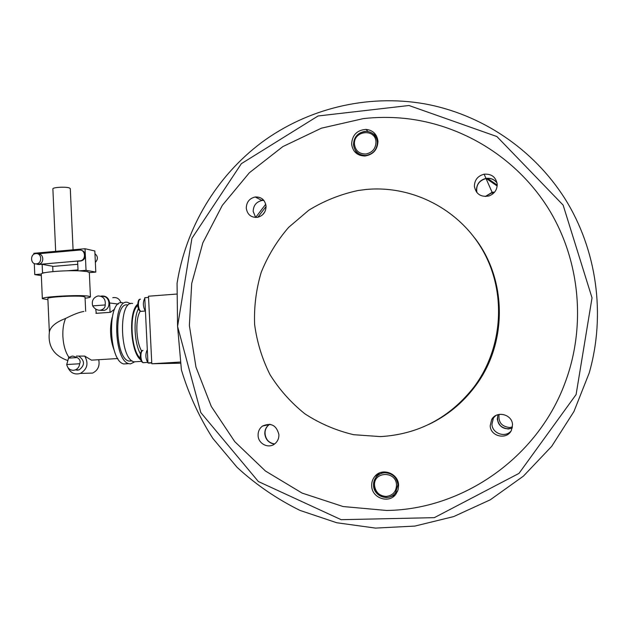 <?xml version="1.0" encoding="UTF-8"?>
<svg xmlns="http://www.w3.org/2000/svg" width="629" height="629" viewBox="0 0 629 629"><rect width="100%" height="100%" fill="white"/><g stroke="black" fill="none" stroke-linecap="round" stroke-linejoin="round"><path stroke-width="0.94" d="M255.649 217.461L265.752 204.181L255.649 217.461L253.18 211.391C253.393 205.439 256.325 201.807 261.986 200.494L255.256 196.987C261.46 196.83 265.061 199.912 266.067 206.241C265.894 212.099 263.064 215.794 257.568 217.319C251.113 217.744 247.346 214.678 246.261 208.128C246.489 202.043 249.485 198.332 255.256 196.987M476.908 192.616C475.776 185.39 478.811 180.688 486.028 178.518L486.925 178.392C491.241 178.133 494.63 179.705 497.091 183.133C494.386 179.43 490.699 177.897 486.028 178.518C479.833 180.161 476.664 184.116 476.515 190.367L476.908 192.616M492.939 192.191L485.313 196.5L492.106 192.301L494.575 192.167L492.939 192.191M261.593 200.289L262.12 200.203L261.593 200.289M274.629 443.932C265.296 443.728 261.42 429.638 269.275 424.567L269.699 424.276L269.275 424.567C266.311 426.847 264.88 429.906 264.966 433.766C265.752 439.647 268.976 443.036 274.629 443.932M492.609 418.772L493.474 417.279L492.609 418.772M498.011 414.668C496.281 423.018 499.74 427.799 508.374 429.002L512.234 428.09L508.405 428.962C499.78 427.767 496.328 423.002 498.034 414.66L497.319 419.111C499.222 427.146 504.199 430.126 512.234 428.066C504.183 430.173 499.198 427.193 497.28 419.142L498.011 414.668M487.255 179.147L497.169 186.011M262.45 200.171L263.622 200.124L262.45 200.171M177.575 326.404L181.411 369.931C188.669 394.116 199.118 416.901 212.744 438.287L237.117 467.371C255.917 484.652 276.886 499.001 300.025 510.426L336.735 522.746L375.458 528.093L414.896 526.08L453.658 516.59L490.313 499.78L523.438 476.106L551.704 446.331L573.939 411.523L589.208 372.973C605.971 314.484 596.756 249.713 565.164 199.055C533.274 148.538 480.768 113.959 424.378 103.801C366.833 93.815 307.298 108.77 261.703 142.437C216.313 176.45 185.736 227.957 177.064 283.325L177.575 326.404L191.908 238.352L241.363 163.666L318.062 115.98L408.984 105.507L496.91 136.556L563.136 205.109L592.031 297.871L576.101 394.548L518.98 473.401L434.332 517.651L341.162 519.688L258.37 481.539L200.8 412.569L177.575 326.404M262.678 214.701L264.825 211.887M257.843 217.264L266.083 206.501M487.561 178.353L497.224 185.123M499.119 414.409C498.144 422.193 501.635 426.556 509.592 427.508L512.446 426.981M485.415 196.5L492.145 192.388L494.512 192.246L492.145 192.388L485.415 196.5M380.482 436.605C418.647 434.325 449.861 417.727 474.132 386.819C503.035 348.049 506.612 292.666 483.064 250.9C459.508 209.103 411.869 184.965 365.842 189.502L357.94 190.532C340.423 194.306 324.061 200.848 308.839 210.172L288.632 227.36C277.004 240.844 267.868 255.83 261.216 272.318C256.145 289.356 253.943 306.74 254.619 324.47C256.962 342.058 262.089 358.789 270.014 374.656C279.425 389.705 291.085 402.78 304.994 413.898C319.949 423.616 336.169 430.55 353.663 434.702L380.482 436.605M428.805 424.426C447.172 415.675 462.559 403.055 474.974 386.56C507.666 343.866 507.344 279.622 474.612 237.872M386.576 510.465C462.346 509.632 537.355 458.038 564.976 383.03C586.543 325.806 579.946 259.376 548.252 208.325C516.307 157.368 461.544 124.204 404.227 118.354C390.53 116.994 376.897 117.08 363.326 118.614L321.419 128.182L282.869 146.581L249.367 172.755L222.32 205.353L202.845 242.833L191.711 283.49L189.376 325.531L195.973 367.124L211.273 406.42L234.735 441.621L265.43 471.011L302.093 493.081L343.119 506.542L386.576 510.465M376 477.34L379.452 472.977M371.692 485.95C371.527 482.357 372.565 479.188 374.798 476.468C381.834 467.237 398.401 473.205 398.589 485.163L398.071 489.842L395.995 494.017C389.241 504.081 371.818 498.223 371.692 485.95M357.123 153.901L355.464 150.528M377.974 141.266C377.549 149.812 373.131 154.734 364.734 156.016C357.115 155.646 352.743 151.675 351.619 144.112C352.209 134.999 357.02 130.093 366.054 129.377C373.028 130.266 376.999 134.229 377.974 141.266M258.087 435.48C257.992 431.533 259.455 428.396 262.482 426.069C270.997 422.366 276.469 425.212 278.906 434.608C279.009 438.366 277.664 441.416 274.873 443.752C268.669 449.067 258.197 443.862 258.087 435.48M269.613 424.268L269.118 424.606C266.153 426.879 264.715 429.945 264.809 433.806C265.603 439.734 268.858 443.123 274.558 443.988C268.858 443.123 265.603 439.734 264.809 433.806C264.715 429.945 266.153 426.879 269.118 424.606L269.613 424.268M497.201 184.163C497.177 189.903 494.418 193.834 488.937 195.957C480.847 197.357 475.996 194.149 474.392 186.341C474.541 179.941 477.788 175.892 484.126 174.202C491.532 173.706 495.888 177.024 497.201 184.163M476.468 190.273L476.868 192.568L476.468 190.273C476.617 184.014 479.785 180.067 485.989 178.416C479.785 180.067 476.617 184.014 476.468 190.273M490.203 425.731L491.689 419.527C496.54 410.328 512.336 414.259 512.525 424.795L511.401 430.346C506.99 440.269 490.353 436.581 490.203 425.731M495.031 416.036L493.388 418.136L491.941 424.19C492.098 433.35 505.056 438.099 510.976 431.109M263.881 200.439L261.986 200.494M497.075 183.078C494.378 179.344 490.683 177.795 485.989 178.416C490.683 177.795 494.378 179.344 497.075 183.078M373.076 133.749L376.315 135.636M394.957 495.251L389.658 497.004M492.57 418.804L493.419 417.334M262.293 200.085L263.551 200.046M261.428 200.211L261.963 200.124M358.239 153.382L360.103 155.371M377.573 138.75L372.541 134.842M383.997 471.892L380.333 473.849M394.43 494.119L397.544 491.32M176.883 294.042L148.491 296.22L151.793 363.766L180.609 363.208M180.476 362.037L151.793 363.766M145.016 302.698L145.181 306.197M144.796 298.272C142.689 302.313 142.901 306.661 145.433 311.316M147.532 354.371L147.705 357.893M149.844 362.87L150.52 363.09M147.304 349.693C145.205 354.048 145.417 358.42 147.941 362.799M148.051 362.894L149.301 363.082M140.267 311.182C135.149 318.801 135.911 341.61 141.627 351.037M138.404 308.753C133.214 318.526 134.252 342.86 140.361 353.812M137.727 305.482C128.898 312.519 130.793 350.416 140.401 358.428M137.688 304.287C128.127 311.347 130.384 352.444 140.77 359.89M132.648 303.5C118.346 299.781 119.518 358.837 133.922 361.832L137.452 361.62M127.648 304.963C113.739 301.44 114.855 358.192 128.851 361.062L132.145 360.92M130.596 303.705L127.53 302.368C112.324 298.398 113.495 360.527 128.811 363.648L130.47 363.908L134.779 361.777M122.49 302.746C107.134 298.791 108.274 360.849 123.74 363.955L127.53 363.727M83.901 311.457C79.71 312.047 73.609 314.374 65.597 318.447C56.162 322.072 50.784 326.427 49.471 331.522C47.537 345.769 53.52 355.401 67.413 360.409M85.678 311.324L85.025 297.061L83.209 296.487C75.944 295.363 46.743 297.006 47.859 298.476L49.345 332.104M85.08 298.248C88.579 297.769 90.364 297.297 90.442 296.841L88.154 296.11C78.869 294.631 40.846 296.762 42.347 298.673L47.914 299.687M90.442 296.841L89.318 272.506L87.022 271.539L79.388 270.855C64.701 270.148 40.626 272.192 41.27 274.055L42.347 298.673M73.074 249.799L70.291 188.606L69.394 187.945C65.872 186.546 52.349 187.324 52.875 188.897L55.666 251.356M35.916 253.581C41.695 252.803 42.544 263.048 36.757 263.818L36.364 263.873C30.53 264.628 29.767 254.305 35.601 253.621L35.916 253.581M38.141 253.99C43.826 253.416 44.51 263.441 38.825 264.188L36.301 263.873M112.096 317.551C109.454 328.857 110.209 339.943 114.352 350.785M114.643 309.122L110.437 312.306L96.292 313.344L95.718 309.083M67.067 363.476L68.797 357.107L69.866 357.044M76.408 356.093L84.75 356.1L91.472 360.158L94.712 359.953M92.683 305.891C91.527 301.142 93.1 297.887 97.409 296.125L98.486 295.945C103.588 296.432 105.821 299.428 105.185 304.947C105.334 307.361 103.927 309.067 100.97 310.058L99.697 310.278C96.827 310.168 94.492 308.705 92.683 305.891L105.185 304.947M102.213 296.448C109.871 295.481 111.671 308.619 104.115 310.388L100.734 310.388M68.569 358.121L71.179 356.399L72.815 356.069L77.233 357.579C79.938 359.293 80.756 361.353 79.679 363.751C79.317 366.754 77.839 368.822 75.252 369.938L73.459 370.324C69.882 370.229 67.633 368.303 66.705 364.545L68.569 358.121L77.233 357.579M79.191 356.454C84.907 360.897 84.891 365.363 79.152 369.852L76.935 370.245M79.679 363.751L66.705 364.545M110.437 312.306L95.915 313.313M101.041 296.094C105.9 295.528 108.762 297.824 109.635 302.989L110.067 312.275M120.941 302.793C119.51 298.759 116.79 297.061 112.788 297.682M86.574 373.249L92.589 373.076C97.825 370.465 99.885 366.102 98.784 359.992M84.75 356.1C88.768 363.491 87.297 369.27 80.347 373.437C74.694 374.994 70.527 372.989 67.83 367.415M95.356 262.379C98.187 259.242 98.053 256.365 94.955 253.746M81.157 250.279C83.641 250.822 85.041 252.457 85.34 255.193C85.237 258.26 83.814 260.178 81.055 260.956L77.619 261.279L78.012 269.888L67.232 270.792M44.879 272.679L42.528 272.884L42.151 264.345L37.669 264.455M42.151 264.345L52.702 266.248L52.938 271.61M41.27 274.055L34.768 274.606L34.288 263.527M33.88 254.281L33.84 253.306L85.041 248.73L86.039 270.297L79.388 270.855M37.976 253.786L79.396 250.09C85.497 249.265 86.448 259.95 80.339 260.807L38.448 264.455L35.853 263.881M95.254 260.186L95.003 254.847M52.71 266.444L77.76 264.298M89.326 272.64L95.805 272.098L94.83 250.979L85.041 248.73M95.805 272.098L86.039 270.297M34.768 274.606L41.333 275.644M151.738 362.666L147.949 362.894L144.772 297.721L148.554 297.431M147.949 362.894L151.746 362.854M353.514 144.694C354.528 151.526 358.467 155.127 365.347 155.489L366.141 155.434C373.351 153.94 377.101 149.505 377.4 142.123C376.512 135.722 372.895 132.129 366.55 131.351L364.71 131.406C357.571 132.916 353.836 137.311 353.506 144.599M354.473 144.332C353.105 130.533 375.639 128.017 375.985 142.012C375.725 148.664 372.344 152.658 365.842 154.003C359.285 154.034 355.495 150.811 354.473 144.332M373.555 485.533C374.742 492.987 379.043 496.981 386.442 497.531C390.208 497.35 393.251 495.778 395.562 492.821L397.929 484.77C396.734 477.254 392.41 473.244 384.972 472.733C381.496 472.914 378.619 474.305 376.346 476.916C374.341 479.384 373.406 482.239 373.555 485.486M374.554 485.596C373.154 471.31 396.152 470.539 396.514 484.943C396.246 491.76 392.803 495.589 386.167 496.446C379.476 495.951 375.607 492.334 374.554 485.596M143.671 362.721L143.247 362.674C141.95 361.966 141.163 359.93 140.896 356.564C140.857 352.822 141.556 350.778 142.98 350.432M141.423 311.386L140.865 311.363C139.504 310.6 138.687 308.469 138.396 304.994C138.364 301.283 139.064 299.341 140.495 299.176M65.597 318.447C63.521 323.235 62.609 329.195 62.869 336.318C63.387 345.069 65.361 352.004 68.789 357.123M118.299 304.059L109.635 302.989M79.883 260.87L80.606 261.019M39.218 264.597L38.448 264.455M492.814 193.897L484.126 174.202M262.568 200.439L262.12 200.203M270.203 424.363L262.482 426.069M496.139 415.399L493.089 417.876M474.974 386.56L474.132 386.819M374.798 476.468L377.762 474.636M493.388 418.136L491.689 419.527M366.054 129.377L367.886 131.485M365.787 155.929L365.347 155.489C358.451 155.096 354.504 151.479 353.49 144.639C354.017 136.407 358.373 131.98 366.55 131.351M397.575 491.233L395.562 492.821C389.39 501.895 373.673 496.596 373.54 485.517C373.39 482.262 374.326 479.392 376.346 476.916M148.475 363.13L150.158 363.027M147.571 362.406L143.247 362.674C141.517 362.257 140.495 360.244 140.196 356.627C140.511 352.452 141.297 350.424 142.555 350.526M145.189 311.041L140.865 311.363C139.095 310.938 138.042 308.855 137.704 305.096C137.955 301.189 138.702 299.247 139.937 299.27M133.922 361.832L141.454 361.376M128.851 361.062L132.074 360.865M123.74 363.955L128.811 363.648M38.825 264.188L36.757 263.818M91.472 360.158L117.851 358.522M104.115 310.388L100.97 310.058M79.152 369.852L75.252 369.938M80.347 373.437L92.589 373.076M80.339 260.807L81.055 260.956"/></g></svg>
